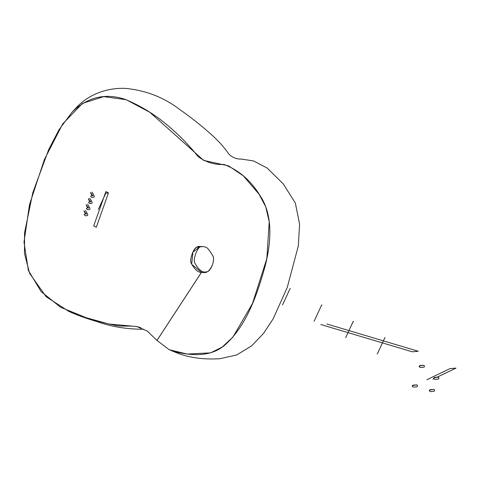 <?xml version="1.0" encoding="UTF-8"?>
<svg xmlns="http://www.w3.org/2000/svg" width="480" height="480" viewBox="0 0 480 480"><rect width="100%" height="100%" fill="white"/><g stroke="black" fill="none" stroke-linecap="round" stroke-linejoin="round"><path stroke-width="0.72" d="M320.796 324.51L412.236 351.792L418.272 351.276L326.838 323.988M426.918 379.704L449.958 368.628L456 368.106L437.16 377.16M433.77 378.792L432.954 379.182M438.516 377.166L434.706 377.352C433.284 377.91 433.314 378.582 434.796 379.362L438.276 379.086L438.978 378.492L438.516 377.166C434.616 377.508 433.122 377.898 434.028 378.342M434.178 389.412L430.368 389.592C428.952 390.156 428.982 390.822 430.458 391.608L433.938 391.332L434.64 390.738L434.178 389.412C430.278 389.754 428.784 390.144 429.696 390.588M417.09 384.9L413.274 385.08C411.858 385.638 411.888 386.304 413.364 387.096L416.85 386.82L417.552 386.226L417.09 384.9C413.19 385.242 411.69 385.632 412.602 386.07M424.026 365.31L420.216 365.49C418.794 366.042 418.824 366.714 420.306 367.5L423.786 367.23L424.488 366.636L424.026 365.31C420.126 365.646 418.632 366.042 419.538 366.48M90.504 192.462L92.478 195.348M91.872 192.096C94.512 195.792 94.968 197.514 93.246 197.262L91.938 197.49L91.056 196.74M88.332 198.582L90.312 201.468M89.706 198.222C92.346 201.918 92.802 203.64 91.074 203.382L89.772 203.61L88.89 202.86M86.166 204.708L88.146 207.594M87.534 204.342C90.174 208.038 90.636 209.76 88.908 209.502L87.6 209.736L86.724 208.98M84 210.828L85.974 213.714M85.368 210.462C88.008 214.164 88.464 215.886 86.742 215.628L85.434 215.856L84.552 215.106M290.406 288.636L290.046 288.666L282.546 304.89M321.984 305.004L321.63 305.04L314.124 321.264M353.568 321.378L353.208 321.408L345.708 337.638M385.146 337.752L384.792 337.782L377.286 354.006M108.456 192.93L105.87 191.592L93.708 225.924L96.3 227.268L108.456 192.93L105.828 193.158L98.322 209.388M200.004 246.546L192.918 252.162L191.694 264.3L201.474 272.364L203.736 272.538C207.114 273.024 210.018 270.432 212.442 264.768C213.846 260.808 213.924 257.742 212.688 255.558C207.606 247.872 207.9 246.516 199.986 246.546C196.944 245.88 194.31 248.436 192.078 254.208C190.674 258.168 190.356 261.132 191.124 263.094C194.676 269.52 198.114 272.61 201.438 272.364L206.922 271.83C211.206 271.104 215.442 259.146 212.688 255.558C208.146 248.754 208.056 247.02 202.428 246.564L196.788 247.272C193.602 247.77 189.3 259.998 191.124 263.094C194.676 269.52 198.114 272.61 201.438 272.364L203.742 272.538M201.468 272.37L157.014 340.434M156.978 340.434L169.134 349.68L187.164 354.06L210.582 352.866L222.156 347.106L232.998 336.972L252.462 303.564L266.838 258.642L269.232 221.712L265.734 206.808L259.11 194.274L243.294 175.824L228.618 165.888L203.682 160.404L149.88 112.32L126.204 99.708L103.734 96.63L82.488 103.386L62.688 123.93L44.406 159.48L29.496 204.684L24 242.124L28.374 270.462L41.106 291.57L60.678 307.314L86.37 317.778L108.876 323.994L136.89 326.574L147.342 331.128L156.978 340.434L201.438 272.364L205.662 272.202M201.804 246.516C198.15 245.16 192.75 258.672 194.676 262.788C198.228 269.208 201.672 272.304 204.996 272.058M90.732 193.488L92.184 195.396M92.514 196.008L92.892 195.276L91.506 195.516L90.654 196.296M88.56 199.608L90.018 201.522M90.348 202.128L90.726 201.402L89.34 201.642L88.482 202.422M86.394 205.734L87.852 207.642M88.176 208.254L88.554 207.522L87.174 207.762L86.316 208.542M84.228 211.854L85.68 213.768M86.01 214.374L86.388 213.648L85.002 213.888L84.15 214.668M72.144 112.08C87.48 97.122 105.054 92.85 124.878 99.258C142.686 106.56 159.102 117.168 174.132 131.082C182.766 138.798 190.764 147.312 198.126 156.63C206.028 162.324 214.626 164.928 223.932 164.442C238.692 170.022 250.752 180.432 260.118 195.666C273.348 215.478 270.96 242.424 265.536 264.6C257.37 294.414 246.624 325.806 224.844 345.084C210.768 357.228 191.856 355.602 175.32 351.912L170.232 350.142L175.74 352.44C191.652 358.962 207.69 359.406 219.714 358.74L236.76 354.942L251.724 345.81L263.64 333.288L273.138 318.864L287.25 287.472L298.344 245.838L299.58 224.136L295.35 203.022L283.26 183.9L266.994 167.934L253.41 160.902L241.086 159.036C238.068 159.396 231.222 157.776 227.982 152.874C224.328 147.54 219.228 141.834 212.694 135.756C202.116 126.228 191.316 117.612 180.288 109.908C164.232 97.512 145.962 90.342 125.472 88.392C104.442 87.456 86.124 96.354 75.324 108.744L72.144 112.08L59.07 129.636L48.672 149.616L32.814 192.666L24.57 232.686L24.48 253.428L29.604 273.33L46.146 296.712L68.844 311.406L71.952 312.792C80.448 316.302 88.71 319.212 96.726 321.51C111.228 326.712 126.9 329.292 143.736 329.238M140.766 327.654C131.64 324.522 122.154 327.57 112.908 324.804C97.95 321.738 83.262 317.274 68.844 311.406"/></g></svg>
